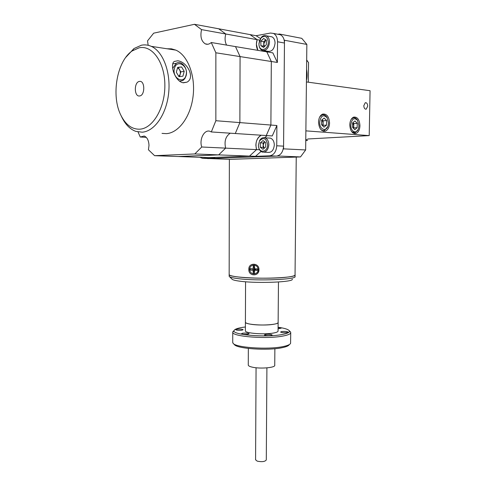 <?xml version="1.0" encoding="UTF-8"?>
<svg xmlns="http://www.w3.org/2000/svg" width="486" height="486" viewBox="0 0 486 486"><rect width="100%" height="100%" fill="white"/><g stroke="black" fill="none" stroke-linecap="round" stroke-linejoin="round"><path stroke-width="0.73" d="M255.581 459.756L257.191 461.135C262.015 462.095 265.052 461.694 266.292 459.92L266.905 367.872M363.807 105.699C363.978 108.129 364.786 109.277 366.231 109.131L367.72 106.148C367.55 103.712 366.736 102.57 365.278 102.716L363.807 105.699M318.53 122.12C319.059 128.553 321.343 131.554 325.389 131.123C327.953 129.975 329.35 127.296 329.569 123.086C329.065 116.61 326.75 113.615 322.631 114.101C320.116 115.279 318.749 117.952 318.53 122.12M349.78 124.859C350.218 130.941 352.271 133.82 355.952 133.498C358.382 132.441 359.707 129.859 359.944 125.746C359.525 119.629 357.441 116.749 353.699 117.108C351.317 118.195 350.011 120.777 349.78 124.859M305.87 130.862L369.208 135.606L307.668 138.99M306.429 81.94L370.071 90.718L369.208 135.606M207.589 158.479L229.708 159.365L300.5 156.929L278.411 156.024L278.824 155.453M207.674 158.6L278.411 156.024M283.138 149.427L283.557 148.85L305.658 149.955L300.5 156.929M305.658 149.955L306.854 44.426L284.486 40.259L284.073 39.755M283.557 148.85L284.486 40.259M279.912 34.664L279.377 34.014L301.77 38.333L306.854 44.426M279.377 34.014L277.919 34.281M305.773 139.288L307.656 140.132L305.761 140.794M245.375 330.668L245.375 330.911C245.217 333.323 264.53 334.793 273.636 333.007C276.692 332.442 278.168 331.762 278.065 330.972L278.132 322.358C278.241 323.099 276.765 323.737 273.703 324.271C264.584 325.948 245.254 324.569 245.412 322.297C245.637 322.996 247.24 323.609 250.223 324.138C259.919 325.972 279.438 324.684 278.132 322.358L278.46 281.983M245.394 326.975L242.271 327.412C237.235 328.263 234.495 329.326 234.058 330.602C231.53 334.811 266 337.758 282.117 334.52C287.748 333.439 290.124 332.163 289.243 330.693C288.095 329.289 284.377 328.147 278.095 327.26M289.972 331.416L290.731 332.424C290.926 333.809 288.38 335.006 283.095 336.02C267.014 339.289 232.357 336.622 232.751 332.321L234.07 330.559M232.733 342.156L233.013 343.201C235.078 347.563 267.835 349.884 283.004 346.591C287.566 345.668 290.093 344.568 290.585 343.304L290.731 332.813M289.237 344.623C288.69 345.813 286.278 346.846 282.002 347.721C267.525 350.88 236.33 348.656 234.307 344.465L233.553 343.73M247.994 334.216L249.111 333.706C248.024 333.056 245.855 332.892 242.605 333.214L241.475 333.724C242.563 334.38 244.737 334.544 247.994 334.216M271.067 335.462L272.117 334.969C270.981 334.289 268.77 334.113 265.471 334.447L264.408 334.945C265.544 335.626 267.762 335.796 271.067 335.462M287.153 332.558L288.137 332.102C287.001 331.434 284.808 331.264 281.564 331.58L280.568 332.047C281.704 332.71 283.903 332.88 287.153 332.558M278.083 328.785L281.169 328.178L278.089 327.54M242.028 330.182L243.134 329.696C242.089 329.083 239.981 328.925 236.822 329.235L235.704 329.721C236.749 330.34 238.863 330.492 242.028 330.182M274.869 348.717L274.742 365.211C275.781 367.702 260.04 369.074 252.191 367.137C249.768 366.572 248.461 365.915 248.279 365.168L248.279 364.925M292.256 279.158C294.419 282.044 258.169 283.605 240.497 281.273C235.273 280.622 232.411 279.887 231.913 279.049L229.562 276.722M229.155 275.975L229.173 276.334C229.69 277.214 232.794 278.004 238.498 278.691C257.799 281.181 297.541 279.505 295.038 276.449M229.161 274.341L229.161 274.657C229.599 275.538 232.715 276.321 238.498 277.008C257.92 279.468 297.869 277.792 295.045 274.772C295.269 275.714 292.402 276.528 286.448 277.214C268.211 279.45 228.669 277.591 229.161 274.657L229.155 276.297M258.953 269.669C259.214 276.795 248.279 276.413 248.85 269.359C248.334 262.349 259.293 262.647 258.953 269.669M306.569 69.237C307.304 73.404 307.255 77.201 306.441 80.633M308.324 82.201L308.555 62.542L306.672 60.294M177.712 60.786C187.189 61.686 195.494 77.772 187.007 82.146L183.435 82.802C174.79 81.788 169.535 64.146 174.304 61.443L177.712 60.786M125.777 57.366L133.954 48.564L141.408 45.216C144.773 44.536 148.072 44.919 151.304 46.358C163.175 51.552 171.036 72.59 168.587 93.677C166.242 114.787 154.354 131.414 142.198 132.192L135.837 131.378C130.114 129.3 125.467 124.616 121.895 117.326L121.366 116.197M162.026 133.389L166.388 133.65C178.648 132.915 190.658 116.761 193.088 96.234C195.615 75.731 187.778 55.234 175.841 50.119L171.491 48.837L167.038 48.77M139.907 129.179C152.908 128.413 165.088 107.837 164.863 85.117C164.833 62.36 152.276 44.852 139.142 47.804L132.192 50.915C116.713 61.224 110.996 96.046 120.929 115.322C125.71 124.841 132.04 129.458 139.907 129.179M139.597 95.955C145.229 95.596 145.101 80.208 139.458 81.423C133.875 81.946 134.033 97.024 139.597 95.955C145.229 95.596 145.101 80.208 139.458 81.423C133.875 81.946 134.033 97.024 139.597 95.955M260.447 38.522L256.098 35.727L250.029 34.597L257.118 39.664C255.946 43.697 256.201 47.264 257.878 50.35L256.383 44.256L257.118 39.664L259.664 40.125M199.667 157.3L202.504 158.302L214.836 157.847L154.603 155.684L194.801 153.947L201.751 146.997C198.981 139.348 204.442 129.009 210.146 131.372L211.319 131.949L235.285 133.522L239.871 122.606L240.072 56.589L271.328 61.497L270.884 125.048L239.871 122.606L235.285 133.522L266.261 135.545L270.884 125.048L266.261 135.545L272.257 135.94L276.892 125.522L270.884 125.048L271.328 61.497L266.796 51.85L272.853 52.871L277.378 62.451L277.536 41.76C277.439 37.635 276.084 34.858 273.484 33.425L270.471 33.042L256.098 35.727M267.221 135.612L264.536 137.69M194.801 153.947L218.645 154.888L178.21 156.528L218.645 154.888L249.506 156.103L208.877 157.634L249.506 156.103L256.547 149.609C255.022 143.018 256.578 138.224 261.219 135.217C257.884 137.022 256.104 140.375 255.867 145.29L256.547 149.609L259.524 149.749M202.504 158.302L208.743 158.521M201.751 146.997L225.644 148.133C224.095 141.305 225.632 136.323 230.255 133.188C225.632 136.323 224.095 141.305 225.644 148.133L218.645 154.888L225.644 148.133L256.547 149.609L249.506 156.103L255.49 156.34L269.633 155.818C273.879 155.083 276.248 151.735 276.734 145.788L276.892 125.522M276.734 145.788L283.575 146.152C283.083 152.051 280.72 155.368 276.473 156.097L269.633 155.818M255.49 156.34L261.037 151.468M263.534 50.617L263.941 51.37M211.319 131.949L215.857 120.716L239.871 122.606L240.072 56.589L235.503 46.595L266.796 51.85L271.328 61.497L277.378 62.451M278.016 34.299L280.416 34.761C283.016 36.183 284.365 38.941 284.462 43.023L277.536 41.76M283.575 146.152L284.462 43.023M209.302 158.539L276.473 156.097M194.473 24.3L201.556 29.616L225.79 34.002L218.7 28.789L250.029 34.597L257.118 39.664L225.79 34.002C224.641 38.2 224.909 41.893 226.598 45.095C224.909 41.893 224.641 38.2 225.79 34.002L218.7 28.789L194.473 24.3L153.673 33.17L147.525 40.873L148.169 45.295M154.603 155.684L148.437 149.773L149.002 145.429C148.746 140.424 147.155 137.289 144.227 136.019L140.241 137.016L146.262 137.344M138.054 131.967L140.241 137.016M215.857 120.716L215.863 52.786L240.072 56.589L235.503 46.595L211.276 42.519C209.272 44.275 207.267 44.718 205.256 43.855C201.283 41.219 200.05 36.474 201.556 29.616M215.863 52.786L211.276 42.519M254.044 265.064C251.359 265.192 249.871 266.62 249.585 269.359C249.834 272.069 251.28 273.594 253.911 273.922C256.505 273.721 257.938 272.288 258.206 269.627C257.981 266.99 256.59 265.471 254.044 265.064L252.495 265.265M257.361 270.331L254.591 270.24L255.247 269.481L253.176 270.198L250.418 270.113L250.424 268.661L253.182 268.746L253.2 265.903L254.615 265.945L254.603 268.788L257.367 268.873L257.361 270.331L255.247 269.481L255.247 268.807M253.2 265.903L254.603 268.74M253.182 268.746L254.543 268.734L254.543 269.463L253.163 273.035L253.176 270.198M254.591 270.24L254.579 273.083L253.163 273.035M255.666 273.575C257.398 272.834 258.321 271.486 258.424 269.542M250.418 270.113L254.543 269.463M267.616 144.694C266.304 138.206 263.619 136.937 259.554 140.879L258.406 145.156L258.497 146.456C259.269 153.764 267.786 152.221 267.616 144.694M268.837 144.694C268.697 141.122 267.428 138.832 265.016 137.817C262.932 137.271 261.158 138.121 259.688 140.375L258.394 145.223L258.491 146.693C258.989 149.548 260.253 151.353 262.288 152.106C266.067 152.495 268.248 150.022 268.837 144.694M264.159 152.191L267.75 152.355C271.528 152.738 273.715 150.283 274.311 144.992C274.171 141.444 272.901 139.172 270.489 138.158L268.606 138.042M264.22 148.2L263.133 147.392L260.277 147.246L260.302 142.878L263.163 143.036L263.133 147.392M260.302 142.878L263.011 140.539L265.714 142.586L265.69 146.985L262.962 149.305L260.277 147.246M264.244 148.218L263.145 145.217L264.639 141.772L263.163 143.036M268.29 42.13C267.409 36.395 264.998 34.992 261.049 37.914L258.959 43.776L259.002 44.706C259.481 52.439 268.454 50.07 268.29 42.13M259.014 42.817L258.989 45.046C259.305 47.671 260.332 49.426 262.063 50.301C266.231 51.024 268.722 48.296 269.53 42.13C269.451 39.008 268.43 36.912 266.468 35.836C264.676 35.095 262.956 35.6 261.31 37.349L259.238 41.504M263.855 50.605L267.598 51.237C271.765 51.953 274.25 49.256 275.064 43.126C274.985 40.028 273.97 37.944 272.008 36.875L270.21 36.541M260.873 41.201L260.848 45.678L263.74 46.182L263.77 41.717L260.873 41.201L263.625 38.461L266.364 40.217L266.334 44.73L263.57 47.452L260.848 45.678M264.414 46.62L263.74 46.182M265.708 39.797L263.77 41.717M265.799 39.852L263.752 43.953L264.518 46.522M327.333 118.086L326.841 117.175C325.462 115.109 323.858 114.362 322.03 114.921L319.806 116.798M328.481 122.994L327.151 117.782C323.354 114.113 320.851 115.589 319.654 122.217C319.338 130.048 327.102 132.307 328.293 124.859L328.481 122.994M322.473 125.601L323.117 123.08L322.066 119.732L323.147 120.814L326.622 120.552L326.556 125.096L324.028 127.168L321.55 124.677L321.611 120.103L324.156 118.043L326.622 120.552M323.147 120.814L323.087 125.339L322.607 125.734M323.087 125.339L326.556 125.096M320.432 128.978C321.696 130.388 323.068 130.862 324.545 130.406L327.758 126.621M357.623 120.479L357.076 119.586C355.892 118.019 354.561 117.454 353.085 117.898L351.202 119.349M358.941 125.655L357.453 120.236C354.021 117.296 351.803 118.87 350.813 124.945C350.503 131.943 356.967 134.64 358.553 128.292L358.941 125.655M357.155 127.684L357.234 123.323L353.79 123.566L353.711 127.909L357.155 127.684L354.823 129.677L352.55 127.296L352.623 122.909L354.974 120.929L357.234 123.323M353.711 127.909L353.395 128.176M352.927 122.654L353.79 123.566M351.7 131.706L355.138 132.806L357.988 129.732M353.225 128.006L353.753 125.734L352.903 122.672M178.824 76.436L180.185 74.291C180.677 71.278 179.79 69.146 177.524 67.882M179.516 81.15L182.59 80.621L183.587 79.959L184.978 78.374L186.083 75.828C188.313 68.72 181.582 59.93 176.303 63.265L172.967 67.955L172.755 68.897M174.492 68.326C171.643 77.784 183.793 84.892 186.01 75.251C188.866 66.011 176.861 58.606 174.492 68.326M177.657 67.39L176.333 72.274L178.976 76.685L182.906 76.199L184.212 71.351L181.606 66.947L177.657 67.39M177.615 67.566L181.606 66.947M178.228 67.493L180.835 71.879L184.212 71.351M179.559 76.612L180.835 71.879M179.158 69.133L179.024 68.83M173.35 63.763L172.846 63.702M255.581 459.902L256.067 367.75M365.63 109.186L366.231 109.131M323.518 131.238L325.389 131.123M354.373 133.589L355.952 133.498M245.375 330.911L245.57 281.771M234.058 330.602L232.751 331.871M232.751 332.321L232.733 342.642M289.243 330.693L290.531 331.974M248.346 348.456L248.279 365.168M295.038 275.033L295.026 276.413M229.362 159.353L229.161 274.657M296.241 157.075L295.045 274.772M306.672 60.033L307.255 60.622M182.936 82.723L187.007 82.146M151.304 46.358L175.841 50.119M120.929 115.322L121.895 117.326M132.192 50.915L133.954 48.564M273.484 33.425L280.416 34.761M207.735 44.262L205.256 43.855M259.554 140.879L259.688 140.375M270.489 138.158L265.016 137.817M261.049 37.914L261.31 37.349M272.008 36.875L266.468 35.836M259.002 44.706L258.989 45.046M321.191 114.994L322.03 114.921M327.151 117.782L326.841 117.175M321.993 130.57L322.838 130.515M352.32 117.958L353.085 117.898M357.453 120.236L357.076 119.586M352.927 132.939L353.693 132.891M172.797 63.86L176.303 63.265"/></g></svg>
